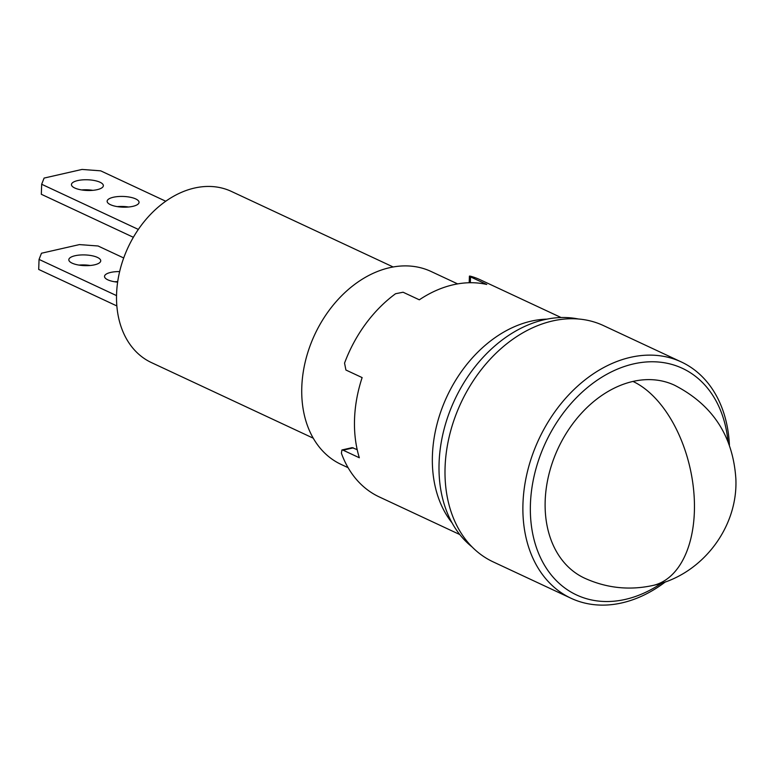 <?xml version="1.0" encoding="UTF-8"?>
<svg xmlns="http://www.w3.org/2000/svg" width="774" height="774" viewBox="0 0 774 774"><rect width="100%" height="100%" fill="white"/><g stroke="black" fill="none" stroke-linecap="round" stroke-linejoin="round"><path stroke-width="1.16" d="M632.968 381.437A106.435 78.725 115 0 0 548.93 474.327A106.435 78.725 115 0 0 584.418 578.081C606.497 588.153 629.388 590.601 653.092 585.425A106.435 62.104 -102.8 0 0 694.365 511.962A106.435 62.104 77.2 0 0 632.968 381.437A106.435 78.725 115 0 1 674.512 385.21C712.622 404.792 733.075 436.033 735.871 478.942C738.057 528.323 701.128 575.488 653.092 585.425M77.661 180.584A15.964 5.36 2 0 0 71.45 184.57A15.964 5.36 2 0 0 80.273 189.698A15.964 5.36 2 0 0 97.137 189.678A15.964 5.36 2 0 0 103.358 185.683A15.964 5.36 2 0 0 94.534 180.555A15.964 5.36 2 0 0 77.661 180.584M113.362 197.254A15.964 5.36 2 0 0 107.141 201.25A15.964 5.36 2 0 0 115.965 206.377A15.964 5.36 2 0 0 132.828 206.348A15.964 5.36 2 0 0 139.049 202.362A15.964 5.36 2 0 0 130.226 197.235A15.964 5.36 2 0 0 113.362 197.254M393.202 267.001L231.358 191.401A94.467 69.873 115 0 0 194.487 188.053A94.467 69.873 115 0 0 119.902 270.494A94.467 69.873 115 0 0 151.394 362.571L313.238 438.181M119.641 271.587A15.964 5.36 2 0 0 110.74 272.409A15.964 5.36 2 0 0 104.519 276.405A15.964 5.36 2 0 0 117.638 282.142M75.039 255.739A15.964 5.36 2 0 0 68.818 259.725A15.964 5.36 2 0 0 77.652 264.853A15.964 5.36 2 0 0 94.515 264.834A15.964 5.36 2 0 0 100.736 260.838A15.964 5.36 2 0 0 91.903 255.71A15.964 5.36 2 0 0 75.039 255.739M457.657 283.903L431.137 271.51A106.435 78.725 115 0 0 301.792 387.135A106.435 78.725 115 0 0 341.034 464.381L348.077 467.67M578.507 319.023A127.729 94.467 115 0 0 439.081 462.978A127.729 94.467 115 0 0 472.043 546.908M729.418 445.05A130.39 96.44 115 0 0 681.41 362L603.526 325.612A130.39 96.44 115 0 0 445.079 467.244A130.39 96.44 115 0 0 493.154 561.876L571.028 598.263A130.39 96.44 115 0 0 665.534 581.787M681.41 362A130.39 96.44 115 0 0 522.963 503.632A130.39 96.44 115 0 0 571.028 598.263M727.966 441.306A125.069 92.503 115 0 0 625.943 365.986A125.069 92.503 115 0 0 530.422 504.184A125.069 92.503 115 0 0 661.731 583.074M81.609 189.94A15.964 5.36 -178 0 1 92.841 190.336M117.309 206.619A15.964 5.36 -178 0 1 128.542 207.006M138.343 229.423L41.67 184.26L41.322 194.284L133.37 237.289M41.67 184.26L44.099 178.078L82.025 169.438L100.678 170.831L165.762 201.24M114.678 281.775A15.964 5.36 -178 0 1 117.716 281.61M78.987 265.095A15.964 5.36 -178 0 1 90.219 265.492M116.526 295.61L39.048 259.416L38.7 269.439L116.845 305.943M39.048 259.416L41.477 253.233L79.403 244.594L98.056 245.987L123.705 257.974M352.151 447.643L357.201 449.655M547.131 319.13A119.747 88.565 115 0 0 432.414 455.47A119.747 88.565 115 0 0 451.997 522.789M469.179 282.752L469.412 276.154L470.534 276.889C468.831 275.979 469.131 275.844 471.434 276.453A119.747 88.565 -65 0 1 480.577 279.927L561.121 317.553M470.331 282.733L470.534 276.889L486.759 284.464A119.747 88.565 115 0 0 419.324 299.809L403.099 292.233L395.572 293.723A119.747 88.565 -65 0 0 344.556 363.103L345.91 370.02L362.135 377.596A119.747 88.565 -65 0 0 354.54 419.092A119.747 88.565 -65 0 0 359.329 457.763L343.105 450.187L353.341 447.856M459.756 534.534L379.212 496.898A119.747 88.565 -65 0 1 341.411 453.283L341.895 449.975L343.105 450.187M352.141 447.643L341.895 449.975"/></g></svg>
